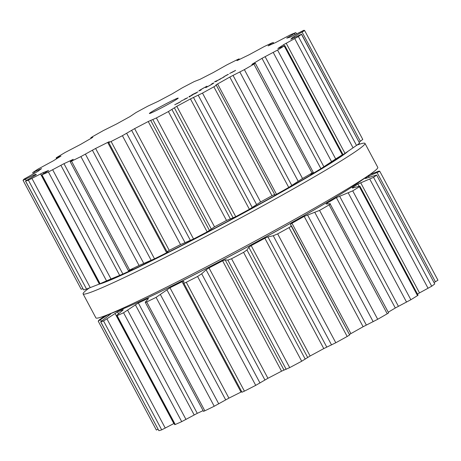 <?xml version="1.0" encoding="UTF-8"?>
<svg xmlns="http://www.w3.org/2000/svg" width="461" height="461" viewBox="0 0 461 461"><rect width="100%" height="100%" fill="white"/><g stroke="black" fill="none" stroke-linecap="round" stroke-linejoin="round"><path stroke-width="0.69" d="M98.717 284.299A143.434 6.506 -28.1 0 0 225.026 223.015A143.434 6.506 -28.1 0 0 348.003 151.312A143.434 6.506 -28.1 0 1 225.026 223.015A143.434 6.506 -28.1 0 1 98.717 284.299M119.964 310.04A143.434 6.506 -28.1 0 0 240.947 250.306A143.434 6.506 -28.1 0 0 357.886 183L370.535 174.062A159.777 7.249 -28.1 0 0 377.795 167.389L364.979 143.383A159.777 7.249 -28.1 0 0 356.981 145.106A159.777 7.249 -28.1 0 1 364.979 143.383A159.777 7.249 -28.1 0 1 227.452 225.031A159.777 7.249 -28.1 0 1 83.095 293.893A159.777 7.249 -28.1 0 0 227.452 225.031A159.777 7.249 -28.1 0 0 364.979 143.383L377.795 167.389A159.777 7.249 -28.1 0 1 370.535 174.062A159.777 7.249 -28.1 0 1 240.267 249.038A159.777 7.249 -28.1 0 1 105.5 315.578A159.777 7.249 -28.1 0 0 240.267 249.038A159.777 7.249 -28.1 0 0 370.535 174.062L357.886 183A143.434 6.506 -28.1 0 1 240.947 250.306A143.434 6.506 -28.1 0 1 119.964 310.04L105.5 315.578A159.777 7.249 -28.1 0 1 95.911 317.9A159.777 7.249 -28.1 0 0 105.5 315.578L119.964 310.04M89.169 288.067A159.777 7.249 -28.1 0 0 83.095 293.893A159.777 7.249 -28.1 0 1 89.169 288.067M156.365 430.009L158.065 429.306M110.801 313.924L100.659 321.795L158.872 430.683A159.696 7.243 -28.1 0 0 160.163 430.338A159.696 7.243 -28.1 0 0 161.702 429.854L174.079 423.44M181.709 421.636L123.571 312.76A159.696 7.243 151.9 0 1 120.235 314.246A159.696 7.243 151.9 0 1 117.117 315.612L116.564 315.722L174.731 424.656L175.249 424.489A159.696 7.243 -28.1 0 0 178.372 423.123A159.696 7.243 -28.1 0 0 181.709 421.636L197.273 413.344A145.532 6.604 -28.1 0 0 201.762 411.258A145.532 6.604 -28.1 0 0 203.111 410.624M214.221 406.25L156.083 297.374A159.696 7.243 151.9 0 1 151.312 299.702A159.696 7.243 151.9 0 1 146.696 301.938C145.365 302.543 144.967 302.531 145.509 301.915L145.29 302.335L203.508 411.356L204.834 410.814A159.696 7.243 -28.1 0 0 209.45 408.584A159.696 7.243 -28.1 0 0 214.221 406.25L228.91 398.131A145.532 6.604 -28.1 0 0 234.862 395.163A145.532 6.604 -28.1 0 0 240.994 392.081L241.737 391.717M242.013 392.202L244.411 391.147A159.696 7.243 -28.1 0 0 250.023 388.283A159.696 7.243 -28.1 0 0 255.717 385.361L267.933 378.291A145.532 6.604 -28.1 0 0 274.704 374.77A145.532 6.604 -28.1 0 0 281.538 371.186L289.704 367.613A159.696 7.243 -28.1 0 0 295.697 364.432A159.696 7.243 -28.1 0 0 301.696 361.234L310.12 355.984A145.532 6.604 -28.1 0 0 316.972 352.285A145.532 6.604 -28.1 0 0 323.772 348.591L335.798 342.759A159.696 7.243 -28.1 0 0 341.526 339.607A159.696 7.243 -28.1 0 0 347.173 336.484L349.651 334.945L290.401 224.513L291.963 223.251A145.532 6.604 151.9 0 0 298.158 219.776A145.532 6.604 151.9 0 0 304.179 216.37L319.559 210.412A159.696 7.243 151.9 0 0 324.406 207.623A159.696 7.243 151.9 0 0 329.096 204.909C330.433 204.09 330.744 203.704 330.041 203.75L326.083 203.969M349.415 334.502L350.896 333.62A145.532 6.604 -28.1 0 0 357.091 330.139A145.532 6.604 -28.1 0 0 363.112 326.74L377.697 319.289A159.696 7.243 -28.1 0 0 382.538 316.505A159.696 7.243 -28.1 0 0 387.228 313.785L388.617 312.875L330.041 203.75M388.254 312.201A145.532 6.604 -28.1 0 0 390.709 310.749A145.532 6.604 -28.1 0 0 395.302 308L410.86 299.736A159.696 7.243 -28.1 0 0 414.295 297.622A159.696 7.243 -28.1 0 0 417.516 295.61L418.075 295.19L359.903 186.244L359.384 186.734C360.208 186.169 360.024 186.042 358.842 186.359L352.734 188.002L352.239 187.794A145.532 6.604 151.9 0 0 355.247 185.829A145.532 6.604 151.9 0 0 357.915 184.037L373.56 177.347A159.696 7.243 151.9 0 0 375.214 176.131A159.696 7.243 151.9 0 0 376.62 175.042L434.758 283.924L376.62 175.042L365.21 178.545A145.532 6.604 151.9 0 0 366.034 177.704A145.532 6.604 151.9 0 0 366.483 177.064L379.812 171.342L437.95 280.219L379.812 171.342A159.696 7.243 151.9 0 0 379.507 171.158A159.696 7.243 151.9 0 0 378.942 171.106L370.056 174.402M417.453 294.026L431.698 286.229A159.696 7.243 -28.1 0 0 433.352 285.013A159.696 7.243 -28.1 0 0 434.758 283.924M434.135 282.495L437.95 280.219M352.734 188.002L352.239 187.794L352.394 188.082M417.516 295.61L359.384 186.734A159.696 7.243 151.9 0 1 356.157 188.745A159.696 7.243 151.9 0 1 352.723 190.86L336.369 197.631A145.532 6.604 151.9 0 1 331.776 200.379A145.532 6.604 151.9 0 1 326.912 203.255L326.342 204.021M347.173 336.484L289.041 227.601C290.747 226.622 291.513 226.005 291.346 225.752M289.041 227.601A159.696 7.243 151.9 0 1 283.388 230.731A159.696 7.243 151.9 0 1 277.66 233.883L273.246 235.744L267.95 236.914L264.839 238.222A145.532 6.604 151.9 0 1 258.045 241.916A145.532 6.604 151.9 0 1 251.187 245.615L248.825 247.275L246.963 249.983L243.558 252.357A159.696 7.243 151.9 0 1 237.565 255.555A159.696 7.243 151.9 0 1 231.566 258.736L227.89 260.125L225.164 259.866L222.605 260.817A145.532 6.604 151.9 0 1 215.771 264.401A145.532 6.604 151.9 0 1 209.006 267.922L206.102 269.818L201.693 273.805L197.579 276.485A159.696 7.243 151.9 0 1 191.885 279.406A159.696 7.243 151.9 0 1 186.279 282.27C184.567 283.1 183.714 283.348 183.714 283.014L242.008 392.225M183.714 283.014L183.795 281.233L182.06 281.711A145.532 6.604 151.9 0 1 175.929 284.794A145.532 6.604 151.9 0 1 169.976 287.762L156.083 297.374M108.583 315.693L108.035 314.673L98.222 321.15A159.696 7.243 151.9 0 1 98.654 320.556A159.696 7.243 151.9 0 1 99.34 319.848L105.062 315.745M145.509 301.915L148.338 298.716L147.595 298.642A145.532 6.604 151.9 0 1 142.829 300.889A145.532 6.604 151.9 0 1 138.34 302.975L123.571 312.76M148.5 298.4L148.338 298.716M110.807 313.895L110.784 313.889A145.532 6.604 151.9 0 1 110.093 313.855A145.532 6.604 151.9 0 1 110.046 313.837M161.702 429.854L103.564 320.977A159.696 7.243 151.9 0 1 102.025 321.455A159.696 7.243 151.9 0 1 100.734 321.801L158.872 430.683M103.564 320.977L117.526 311.918A145.532 6.604 151.9 0 0 120.062 310.939A145.532 6.604 151.9 0 0 122.949 309.769L123.26 309.711M123.07 309.999L117.411 314.788C116.403 315.641 116.305 315.912 117.117 315.612L175.249 424.489M171.555 102.377A16.348 0.743 151.9 0 1 157.017 110.156A16.348 0.743 151.9 0 1 149.37 113.504A16.348 0.743 151.9 0 1 163.442 105.154A16.348 0.743 151.9 0 1 178.211 98.107A16.348 0.743 151.9 0 1 171.555 102.377M142.835 300.048A141.527 6.419 -28.1 0 0 336.858 196.449M293.392 33.567A159.696 7.243 -28.1 0 0 290.92 34.563L275.551 42.602A145.532 6.604 -28.1 0 0 271.984 44.158A145.532 6.604 -28.1 0 0 268.112 45.887L272.33 42.769A159.696 7.243 -28.1 0 0 268.406 44.59A159.696 7.243 -28.1 0 0 264.297 46.526L248.963 54.847A145.532 6.604 -28.1 0 0 243.667 57.412A145.532 6.604 -28.1 0 0 238.141 60.109L236.931 60.622L239.109 58.875L237.271 59.671A159.696 7.243 -28.1 0 0 232.085 62.252A159.696 7.243 -28.1 0 0 226.783 64.915L213.143 72.619A145.532 6.604 -28.1 0 0 206.695 75.909A145.532 6.604 -28.1 0 0 200.12 79.286L194.248 81.568A159.696 7.243 -28.1 0 0 188.365 84.634A159.696 7.243 -28.1 0 0 182.441 87.734L171.976 93.981A145.532 6.604 -28.1 0 0 165.067 97.646A145.532 6.604 -28.1 0 0 158.158 101.328L147.923 106.099A159.696 7.243 -28.1 0 0 141.982 109.309A159.696 7.243 -28.1 0 0 136.076 112.513L129.921 116.627A145.532 6.604 -28.1 0 0 123.306 120.263A145.532 6.604 -28.1 0 0 116.806 123.865L103.322 130.596A159.696 7.243 -28.1 0 0 97.963 133.604A159.696 7.243 -28.1 0 0 92.719 136.565L90.811 137.781L92.799 137.286L91.537 138.098A145.532 6.604 -28.1 0 0 85.93 141.32A145.532 6.604 -28.1 0 0 80.548 144.437L65.272 152.401A159.696 7.243 -28.1 0 0 61.071 154.884A159.696 7.243 -28.1 0 0 57.06 157.282L56.127 157.933L60.985 156.072A145.532 6.604 -28.1 0 0 56.991 158.526A145.532 6.604 -28.1 0 0 53.309 160.826L37.894 169.164A159.696 7.243 -28.1 0 0 35.318 170.852A159.696 7.243 -28.1 0 0 32.967 172.42L41.571 168.599A145.532 6.604 -28.1 0 0 39.629 170.017A145.532 6.604 -28.1 0 0 38.044 171.256L24.162 179.058A159.696 7.243 -28.1 0 0 23.482 179.767A159.696 7.243 -28.1 0 0 23.056 180.343L35.399 174.321A145.532 6.604 -28.1 0 0 35.416 174.35A145.532 6.604 -28.1 0 0 35.716 174.552A145.532 6.604 -28.1 0 0 36.402 174.586L25.562 181.012A159.696 7.243 -28.1 0 0 26.853 180.666A159.696 7.243 -28.1 0 0 28.392 180.188L43.144 172.616A145.532 6.604 -28.1 0 0 45.685 171.636A145.532 6.604 -28.1 0 0 48.566 170.472L41.939 174.817A159.696 7.243 -28.1 0 0 45.063 173.457A159.696 7.243 -28.1 0 0 48.399 171.97L63.964 163.672A145.532 6.604 -28.1 0 0 68.453 161.592A145.532 6.604 -28.1 0 0 73.218 159.345L70.193 161.69L71.524 161.148A159.696 7.243 -28.1 0 0 76.134 158.912A159.696 7.243 -28.1 0 0 80.911 156.584L95.6 148.459A145.532 6.604 -28.1 0 0 101.553 145.497A145.532 6.604 -28.1 0 0 107.684 142.414L109.309 141.7L108.698 142.558L111.101 141.481A159.696 7.243 -28.1 0 0 116.714 138.617A159.696 7.243 -28.1 0 0 122.407 135.695L134.624 128.625A145.532 6.604 -28.1 0 0 141.394 125.098A145.532 6.604 -28.1 0 0 148.229 121.52L156.394 117.941A159.696 7.243 -28.1 0 0 162.387 114.76A159.696 7.243 -28.1 0 0 168.386 111.568L176.811 106.312A145.532 6.604 -28.1 0 0 183.662 102.613A145.532 6.604 -28.1 0 0 190.462 98.919L202.483 93.093A159.696 7.243 -28.1 0 0 208.216 89.941A159.696 7.243 -28.1 0 0 213.864 86.812L216.342 85.279L215.909 85.003L217.586 83.954A145.532 6.604 -28.1 0 0 223.781 80.473A145.532 6.604 -28.1 0 0 229.803 77.068L244.382 69.623A159.696 7.243 -28.1 0 0 249.228 66.833A159.696 7.243 -28.1 0 0 253.919 64.119L255.308 63.203L251.844 64.505L252.53 63.958A145.532 6.604 -28.1 0 0 257.394 61.077A145.532 6.604 -28.1 0 0 261.992 58.334L277.551 50.07A159.696 7.243 -28.1 0 0 280.985 47.956A159.696 7.243 -28.1 0 0 284.207 45.944L277.862 48.497A145.532 6.604 -28.1 0 0 280.87 46.532A145.532 6.604 -28.1 0 0 283.538 44.74L298.388 36.557A159.696 7.243 -28.1 0 0 300.042 35.341A159.696 7.243 -28.1 0 0 301.448 34.252L290.828 39.243A145.532 6.604 -28.1 0 0 291.652 38.407A145.532 6.604 -28.1 0 0 292.107 37.762L304.64 30.553A159.696 7.243 -28.1 0 0 304.329 30.368A159.696 7.243 -28.1 0 0 303.77 30.317L290.032 37.208A145.532 6.604 -28.1 0 0 288.58 37.583A145.532 6.604 -28.1 0 0 286.771 38.159L295.628 32.696A159.696 7.243 -28.1 0 0 293.392 33.567M180.643 101.697L174.736 104.756L180.654 101.674M186.653 98.326L180.983 101.138L186.653 98.326M189.333 97L190.001 96.614L189.333 97M187.84 97.651L184.579 99.086L187.84 97.651M190.566 96.061L192.75 94.851L188.947 96.597L190.583 96.09M190.958 95.715L191.315 95.663M193.591 93.946L191.563 95.11L196.374 92.984L194.951 93.543L197.913 91.877L193.608 93.981M200.034 90.529C197.988 91.382 198.754 90.771 202.344 88.702L206.966 86.172L202.955 88.431C199.918 90.183 199.267 90.702 201.002 89.976L198.881 90.921M200.12 90.489L201.048 90.062M212.821 83.695L212.636 83.349C214.682 82.496 213.91 83.101 210.325 85.176L205.704 87.705L209.709 85.446C212.746 83.695 213.397 83.176 211.662 83.902L213.789 82.951M212.734 83.746L211.662 83.902M215.373 81.355L214.578 81.874L216.359 81.401L216.952 81.061L215.65 81.436L220.652 78.952L215.391 81.384M223.896 76.993L219.061 79.557L224.121 76.975M227.694 74.555L223.81 76.733L227.711 74.584M235.577 70.4L229.67 73.455L235.588 70.377M359.205 142.167L362.772 139.429L304.64 30.553L362.772 139.429M107.776 280.72L107.494 280.824A145.532 6.604 151.9 0 1 105.177 281.786L108.635 280.403A141.527 6.419 -28.1 0 0 225.971 222.26A141.527 6.419 -28.1 0 0 339.561 157.097L356.52 145.434A159.696 7.243 151.9 0 0 358.174 144.218A159.696 7.243 151.9 0 0 359.58 143.135L301.534 34.154M342.362 154.908L342.465 155.109A145.532 6.604 151.9 0 1 339.797 156.901A145.532 6.604 151.9 0 1 336.789 158.866L336.772 158.826M337.054 158.63L342.137 155.069C343.122 154.377 343.186 154.297 342.344 154.821C343.186 154.297 343.122 154.377 342.137 155.069M284.207 45.944L342.344 154.821A159.696 7.243 151.9 0 1 339.117 156.832A159.696 7.243 151.9 0 1 335.683 158.947L277.551 50.07M107.499 280.835L100.077 283.699A159.696 7.243 151.9 0 0 103.195 282.334A159.696 7.243 151.9 0 0 106.531 280.847L122.897 274.041A145.532 6.604 151.9 0 0 127.386 271.955A145.532 6.604 151.9 0 0 132.151 269.714L128.798 270.624L129.656 270.025A159.696 7.243 151.9 0 0 134.272 267.789A159.696 7.243 151.9 0 0 139.049 265.461L154.533 258.828A145.532 6.604 151.9 0 0 160.48 255.867A145.532 6.604 151.9 0 0 166.617 252.784L168.115 251.867L167.009 251.723L169.239 250.358A159.696 7.243 151.9 0 0 174.846 247.494A159.696 7.243 151.9 0 0 180.539 244.572L193.557 238.994A145.532 6.604 151.9 0 0 200.328 235.467A145.532 6.604 151.9 0 0 207.162 231.889L214.526 226.824A159.696 7.243 151.9 0 0 220.525 223.643A159.696 7.243 151.9 0 0 226.518 220.444L235.744 216.682A145.532 6.604 151.9 0 0 242.595 212.982A145.532 6.604 151.9 0 0 249.389 209.288L260.621 201.97A159.696 7.243 151.9 0 0 266.349 198.818A159.696 7.243 151.9 0 0 272.002 195.695L274.641 194.467L274.727 195.159L276.519 194.323A145.532 6.604 151.9 0 0 282.714 190.842A145.532 6.604 151.9 0 0 288.736 187.437L302.52 178.499A159.696 7.243 151.9 0 0 307.366 175.716A159.696 7.243 151.9 0 0 312.057 172.996L313.33 172.46L310.662 174.656L311.463 174.327A145.532 6.604 151.9 0 0 316.327 171.446A145.532 6.604 151.9 0 0 320.919 168.703L335.683 158.947M255.308 63.203L313.33 172.46M274.641 194.456L216.342 85.285L274.641 194.456M167.009 251.723L108.698 142.558M81.188 289.22L83.003 288.73M128.798 270.624L128.412 270.716L70.193 161.69M132.947 269.276L132.653 269.345M25.488 181.012L83.631 289.9L25.562 181.012M105.177 281.786A145.532 6.604 151.9 0 1 104.618 282.005A145.532 6.604 151.9 0 1 102.077 282.985L86.524 289.064A159.696 7.243 151.9 0 1 84.985 289.548A159.696 7.243 151.9 0 1 83.695 289.894M41.421 174.99L99.588 283.924L100.077 283.699L41.939 174.817M194.922 93.525L197.325 92.154L194.951 93.543M176.603 103.927L180.107 102.054M180.044 101.985L176.58 103.881M228.166 74.371L225.152 76.036L228.414 74.342M225.515 75.984L225.152 76.036M231.537 72.631L235.041 70.752M234.977 70.689L231.514 72.584M435.403 281.792L377.098 172.604M369.169 177.341L368.512 176.114M367.031 178.084L366.483 177.064M431.698 286.229L373.56 177.347M428.073 288.315L369.774 179.127M419.498 292.885L360.686 182.735M359.119 186.29L357.915 184.037M410.86 299.736L352.723 190.86M406.556 302.111L348.251 192.923M398.408 306.294L339.59 196.144M395.302 308L336.369 197.631M327.281 203.952L326.912 203.255M387.228 313.785L329.096 204.909M377.697 319.289L319.559 210.412M373.174 321.692L314.869 212.504M366.339 325.034L307.522 214.884M363.112 326.74L304.179 216.37M350.896 333.62L291.963 223.251M335.798 342.759L277.66 233.883M331.545 344.932L273.246 235.744M326.763 347.064L267.95 236.914M323.772 348.591L264.839 238.222M310.12 355.984L251.187 245.615M307.643 357.425L248.825 247.275M305.263 359.171L246.963 249.983M301.696 361.234L243.558 252.357M289.704 367.613L231.566 258.736M286.189 369.319L227.89 260.125M283.976 370.016L225.164 259.866M281.538 371.186L222.605 260.817M267.933 378.291L209.006 267.922M264.919 379.968L206.102 269.818M259.992 382.999L201.693 273.805M255.717 385.361L197.579 276.485M244.411 391.147L186.279 282.27M240.994 392.081L182.06 281.711M228.91 398.131L169.976 287.762M225.683 399.854L166.865 289.704M218.745 403.842L160.445 294.654M204.834 410.814L146.696 301.938M101.299 321.15L100.538 319.727M147.9 299.206L147.595 298.642M197.273 413.344L138.34 302.975M194.185 414.935L135.367 304.784M185.985 419.447L127.685 310.253M165.269 428.113L106.969 318.926M173.837 423.567L115.025 313.417M118.546 313.832L117.526 311.918M295.028 34.713L294.429 33.59M287.906 37.79L287.733 37.468M273.045 43.691L272.612 42.879M360.393 141.314L302.093 32.126M294.516 37.531L294.014 36.592M292.516 38.528L292.107 37.762M239.299 59.544L239.005 58.991M359.58 143.135L301.448 34.252M356.52 145.434L298.388 36.557M353.063 147.837L294.763 38.643M345.001 153.369L286.189 43.219M284.085 45.766L283.538 44.74M331.545 161.632L273.24 52.445M323.91 166.778L265.098 56.628M320.919 168.703L261.992 58.334M312.057 172.996L253.919 64.119M302.52 178.499L244.382 69.623M298.163 181.213L239.864 72.025M291.842 185.512L233.024 75.362M288.736 187.437L229.803 77.068M276.519 194.323L217.586 83.954M272.002 195.695L213.864 86.812M260.621 201.97L202.483 93.093M91.18 138.3L90.903 137.776M256.541 204.454L198.236 95.266M252.271 207.548L193.453 97.398M249.389 209.288L190.462 98.919M235.744 216.682L176.811 106.312M233.145 217.909L174.333 107.759M230.258 218.693L171.953 109.505M226.518 220.444L168.386 111.568M214.526 226.824L156.394 117.941M57.078 158.475L56.686 157.743M211.178 228.84L152.879 119.647M209.478 230.494L150.666 120.344M207.162 231.889L148.229 121.52M193.557 238.994L134.624 128.625M190.422 240.446L131.61 130.296M184.988 242.521L126.683 133.327M180.539 244.572L122.407 135.695M169.239 250.358L111.101 141.481M34.667 173.192L34.079 172.086M166.617 252.784L107.684 142.414M154.533 258.828L95.6 148.459M151.185 260.338L92.373 150.188M143.734 263.364L85.435 154.176M139.049 265.461L80.911 156.584M129.656 270.025L71.524 161.148M26.196 180.499L25.528 179.248M34.022 176.056L33.544 175.157M122.897 274.041L63.964 163.672M119.687 275.413L60.875 165.263M110.98 278.968L52.675 169.775M106.531 280.847L48.399 171.97M86.524 289.064L28.392 180.188M90.258 287.635L31.959 178.447M99.346 284.051L40.528 173.901M43.651 173.567L43.144 172.616M95.911 317.9L83.095 293.893L95.911 317.9M371.151 173.624L371.312 173.918M291.358 225.769L349.651 334.945M98.222 321.15L156.36 430.032M109.92 313.883L110.219 314.454M295.876 32.639L296.556 33.918M273.212 42.435L273.725 43.397M239.109 58.875L239.432 59.481M284.765 45.524L342.938 154.475M90.811 137.781L91.111 138.34M56.127 157.933L56.582 158.78M32.696 172.656L33.359 173.906M23.05 180.36L81.188 289.243M35.416 174.35L35.785 175.047"/></g></svg>
